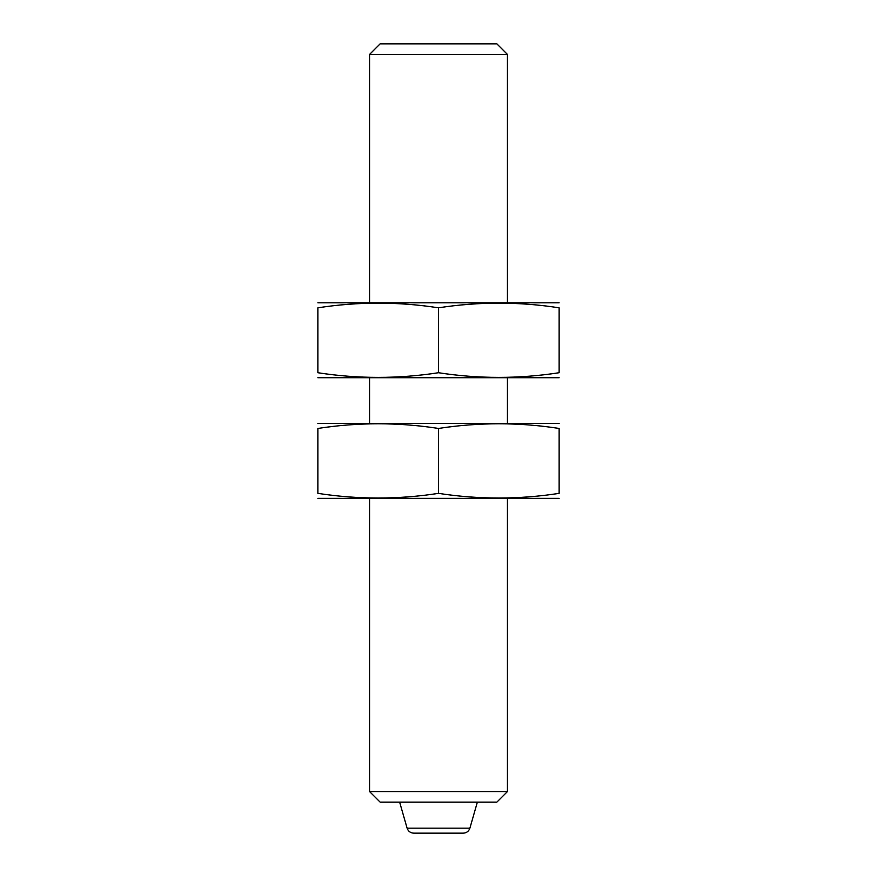 <?xml version="1.0" encoding="UTF-8"?>
<svg xmlns="http://www.w3.org/2000/svg" width="877" height="877" viewBox="0 0 877 877"><rect width="100%" height="100%" fill="white"/><g stroke="black" fill="none" stroke-linecap="round" stroke-linejoin="round"><path stroke-width="1.32" d="M507.432 791.569L369.568 791.569L380.125 802.126L496.875 802.126L507.432 791.569L507.432 498.816M369.568 302.357L369.568 54.418L507.432 54.418L507.432 302.357M369.568 791.569L369.568 498.816M369.568 422.988L369.568 378.184M369.568 54.418L380.125 43.85L496.875 43.85L507.432 54.418M407.103 828.162L469.897 828.162C468.8 831.286 466.597 832.953 463.275 833.15L413.725 833.15C410.403 832.953 408.2 831.286 407.103 828.162L399.638 802.126M559.131 423.448L317.869 423.448M559.131 428.447C559.131 421.881 559.131 421.881 559.131 428.447L559.131 493.356C559.131 499.934 559.131 499.934 559.131 493.356C518.921 499.572 478.71 499.572 438.5 493.356C398.29 499.572 358.079 499.572 317.869 493.356C317.869 499.934 317.869 499.934 317.869 493.356L317.869 428.447C317.869 421.881 317.869 421.881 317.869 428.447C358.079 422.232 398.29 422.232 438.5 428.447C478.71 422.232 518.921 422.232 559.131 428.447M438.5 428.447L438.5 493.356M559.131 498.355L317.869 498.355M559.131 302.817L317.869 302.817M559.131 307.816C559.131 301.239 559.131 301.239 559.131 307.816L559.131 372.725C559.131 379.292 559.131 379.292 559.131 372.725C518.921 378.941 478.71 378.941 438.5 372.725C398.29 378.941 358.079 378.941 317.869 372.725C317.869 379.292 317.869 379.292 317.869 372.725L317.869 307.816C317.869 301.239 317.869 301.239 317.869 307.816C358.079 301.6 398.29 301.6 438.5 307.816C478.71 301.6 518.921 301.6 559.131 307.816M438.5 307.816L438.5 372.725M559.131 377.724L317.869 377.724M507.432 422.988L507.432 378.184M469.897 828.162L477.362 802.126"/></g></svg>
